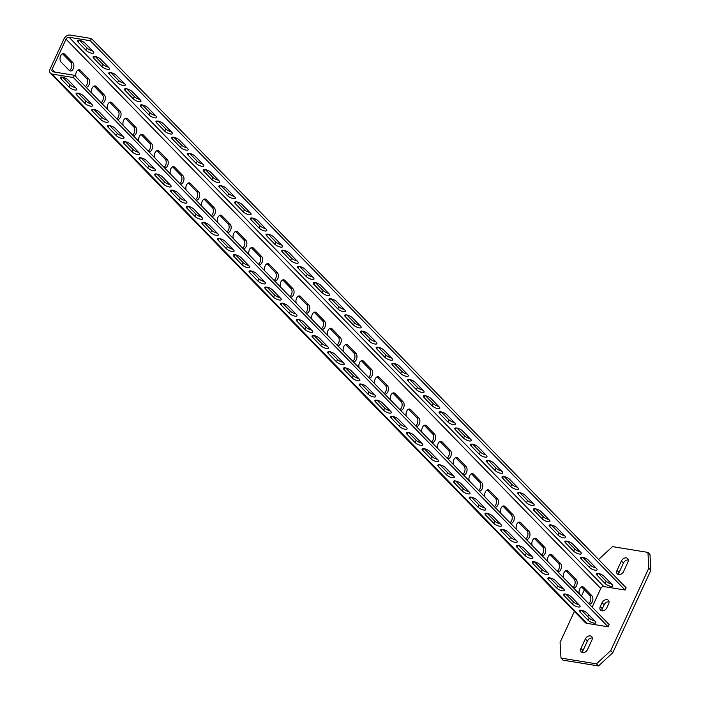 <?xml version="1.0" encoding="UTF-8"?>
<svg xmlns="http://www.w3.org/2000/svg" width="701" height="701" viewBox="0 0 701 701"><rect width="100%" height="100%" fill="white"/><g stroke="black" fill="none" stroke-linecap="round" stroke-linejoin="round"><path stroke-width="1.05" d="M574.391 611.412L560.09 642.353L560.993 658.073L563.043 660.167L598.488 665.95L612.779 652.71L650.887 570.228L649.985 554.509L647.943 552.406L612.49 546.631L598.593 559.503M592.301 637.98A4.224 3.041 -44.2 0 0 587.385 641.073L583.013 650.546A4.224 3.041 -44.2 0 0 582.627 652.605M618.676 574.601A4.224 3.041 135.8 0 1 619.053 572.533L623.434 563.061A4.224 3.041 135.8 0 1 628.35 559.968M609.038 601.756A4.224 3.041 -44.2 0 0 604.122 604.849L602.317 608.748A4.224 3.041 -44.2 0 0 601.94 610.816M594.947 566.925L594.641 567.565M584.38 589.786L581.453 596.122M650.887 570.228L648.846 568.125L647.943 552.406M612.779 652.71L610.729 650.616L648.846 568.125M598.488 665.95L596.446 663.847L610.729 650.616M560.993 658.073L596.446 663.847M580.963 648.443A4.224 3.041 -44.2 0 0 581.234 651.921A4.224 3.041 -44.2 0 0 587.552 649.52L591.924 640.039A4.224 3.041 -44.2 0 0 591.662 636.561A4.224 3.041 -44.2 0 0 585.344 638.97L580.963 648.443L583.013 650.546M621.384 560.958A4.224 3.041 135.8 0 1 627.702 558.557A4.224 3.041 135.8 0 1 627.973 562.036L623.592 571.508A4.224 3.041 135.8 0 1 617.274 573.917A4.224 3.041 135.8 0 1 617.011 570.43L621.384 560.958L623.434 563.061M600.275 606.654A4.224 3.041 -44.2 0 0 600.538 610.133A4.224 3.041 -44.2 0 0 606.856 607.723L608.661 603.824A4.224 3.041 -44.2 0 0 608.389 600.345A4.224 3.041 -44.2 0 0 602.08 602.755L600.275 606.654L602.317 608.748M50.437 73.219L585.186 622.506A5.196 3.742 -44.2 0 0 586.851 623.338L608.117 626.808L609.143 624.573L74.402 75.296L53.127 71.826A2.594 1.866 135.8 0 1 52.303 71.406A2.594 1.866 135.8 0 1 52.137 69.268L66.034 39.177A2.594 1.866 135.8 0 1 69.092 37.276L90.368 40.746L91.393 38.52L70.126 35.05A5.196 3.742 -44.2 0 0 64.01 38.844L50.113 68.935A5.196 3.742 -44.2 0 0 50.437 73.219A5.196 3.742 -44.2 0 0 52.102 74.052L73.368 77.522L74.402 75.296M587.771 616.626L588.665 614.698M592.161 607.127L600.783 588.463L66.034 39.177M91.393 38.52L626.142 587.797L625.108 590.032L603.841 586.562A2.594 1.866 -44.2 0 0 600.783 588.463M598.558 573.471L606.163 581.278A4.548 1.481 -155.2 0 0 611.64 584.073M582.829 557.321L590.435 565.129A4.548 1.481 -155.2 0 0 595.911 567.915M567.1 541.163L574.706 548.971A4.548 1.481 -155.2 0 0 580.183 551.766M551.372 525.005L558.977 532.813A4.548 1.481 -155.2 0 0 564.454 535.608M535.643 508.856L543.249 516.663A4.548 1.481 -155.2 0 0 548.734 519.45M519.923 492.698L527.52 500.505A4.548 1.481 -155.2 0 0 533.005 503.292M504.194 476.54L511.791 484.347A4.548 1.481 -155.2 0 0 517.277 487.142M488.466 460.382L496.063 468.189A4.548 1.481 -155.2 0 0 501.548 470.984M472.737 444.232L480.334 452.04A4.548 1.481 -155.2 0 0 485.819 454.826M457.008 428.074L464.605 435.882A4.548 1.481 -155.2 0 0 470.091 438.677M441.279 411.916L448.885 419.724A4.548 1.481 -155.2 0 0 454.362 422.519M425.551 395.767L433.157 403.574A4.548 1.481 -155.2 0 0 438.633 406.361M409.822 379.609L417.428 387.416A4.548 1.481 -155.2 0 0 422.905 390.212M394.093 363.451L401.699 371.258A4.548 1.481 -155.2 0 0 407.176 374.054M378.365 347.302L385.971 355.109A4.548 1.481 -155.2 0 0 391.456 357.896M362.645 331.144L370.242 338.951A4.548 1.481 -155.2 0 0 375.727 341.746M346.916 314.986L354.513 322.793A4.548 1.481 -155.2 0 0 359.999 325.588M331.187 298.836L338.785 306.644A4.548 1.481 -155.2 0 0 344.27 309.43M315.459 282.678L323.056 290.486A4.548 1.481 -155.2 0 0 328.541 293.272M299.73 266.52L307.327 274.328A4.548 1.481 -155.2 0 0 312.812 277.123M284.001 250.362L291.598 258.17A4.548 1.481 -155.2 0 0 297.084 260.965M268.273 234.213L275.879 242.02A4.548 1.481 -155.2 0 0 281.355 244.807M252.544 218.055L260.15 225.862A4.548 1.481 -155.2 0 0 265.626 228.657M236.815 201.897L244.421 209.704A4.548 1.481 -155.2 0 0 249.898 212.499M221.087 185.747L228.692 193.555A4.548 1.481 -155.2 0 0 234.178 196.341M205.367 169.589L212.964 177.397A4.548 1.481 -155.2 0 0 218.449 180.192M189.638 153.431L197.235 161.239A4.548 1.481 -155.2 0 0 202.72 164.034M173.909 137.282L181.506 145.089A4.548 1.481 -155.2 0 0 186.992 147.876M158.181 121.124L165.778 128.931A4.548 1.481 -155.2 0 0 171.263 131.727M142.452 104.966L150.049 112.773A4.548 1.481 -155.2 0 0 155.534 115.569M126.723 88.817L134.32 96.624A4.548 1.481 -155.2 0 0 139.806 99.411M110.995 72.659L118.6 80.466A4.548 1.481 -155.2 0 0 124.077 83.253M95.266 56.501L102.872 64.308A4.548 1.481 -155.2 0 0 108.348 67.103M79.537 40.343L87.143 48.15A4.548 1.481 -155.2 0 0 92.62 50.945M625.108 590.032L90.368 40.746M604.043 576.266A4.548 1.481 -155.2 0 0 599.653 573.768A4.548 1.481 -155.2 0 0 596.367 573.777A4.548 1.481 -155.2 0 0 596.954 575.109L605.129 583.512A4.548 1.481 -155.2 0 0 609.519 586.01A4.548 1.481 -155.2 0 0 612.797 585.992A4.548 1.481 -155.2 0 0 612.218 584.669L604.043 576.266M588.314 560.108A4.548 1.481 -155.2 0 0 583.924 557.61A4.548 1.481 -155.2 0 0 580.638 557.628A4.548 1.481 -155.2 0 0 581.225 558.951L589.401 567.354A4.548 1.481 -155.2 0 0 593.791 569.852A4.548 1.481 -155.2 0 0 597.077 569.843A4.548 1.481 -155.2 0 0 596.49 568.511L588.314 560.108M572.586 543.958A4.548 1.481 -155.2 0 0 568.196 541.452A4.548 1.481 -155.2 0 0 564.91 541.47A4.548 1.481 -155.2 0 0 565.497 542.802L573.672 551.196A4.548 1.481 -155.2 0 0 578.062 553.702A4.548 1.481 -155.2 0 0 581.348 553.685A4.548 1.481 -155.2 0 0 580.761 552.353L572.586 543.958M556.857 527.8A4.548 1.481 -155.2 0 0 552.467 525.294A4.548 1.481 -155.2 0 0 549.19 525.312A4.548 1.481 -155.2 0 0 549.768 526.644L557.943 535.047A4.548 1.481 -155.2 0 0 562.333 537.544A4.548 1.481 -155.2 0 0 565.619 537.527A4.548 1.481 -155.2 0 0 565.032 536.204L556.857 527.8M541.128 511.642A4.548 1.481 -155.2 0 0 536.747 509.145A4.548 1.481 -155.2 0 0 533.461 509.163A4.548 1.481 -155.2 0 0 534.039 510.486L542.215 518.889A4.548 1.481 -155.2 0 0 546.605 521.386A4.548 1.481 -155.2 0 0 549.891 521.369A4.548 1.481 -155.2 0 0 549.312 520.046L541.128 511.642M525.399 495.484A4.548 1.481 -155.2 0 0 521.018 492.987A4.548 1.481 -155.2 0 0 517.732 493.005A4.548 1.481 -155.2 0 0 518.311 494.336L526.486 502.731A4.548 1.481 -155.2 0 0 530.876 505.237A4.548 1.481 -155.2 0 0 534.162 505.219A4.548 1.481 -155.2 0 0 533.584 503.888L525.399 495.484M509.671 479.335A4.548 1.481 -155.2 0 0 505.29 476.829A4.548 1.481 -155.2 0 0 502.004 476.846A4.548 1.481 -155.2 0 0 502.582 478.178L510.766 486.582A4.548 1.481 -155.2 0 0 515.147 489.079A4.548 1.481 -155.2 0 0 518.433 489.061A4.548 1.481 -155.2 0 0 517.855 487.73L509.671 479.335M493.942 463.177A4.548 1.481 -155.2 0 0 489.561 460.68A4.548 1.481 -155.2 0 0 486.275 460.688A4.548 1.481 -155.2 0 0 486.853 462.02L495.037 470.424A4.548 1.481 -155.2 0 0 499.419 472.921A4.548 1.481 -155.2 0 0 502.705 472.903A4.548 1.481 -155.2 0 0 502.126 471.58L493.942 463.177M478.222 447.019A4.548 1.481 -155.2 0 0 473.832 444.522A4.548 1.481 -155.2 0 0 470.546 444.539A4.548 1.481 -155.2 0 0 471.125 445.862L479.309 454.266A4.548 1.481 -155.2 0 0 483.69 456.772A4.548 1.481 -155.2 0 0 486.976 456.754A4.548 1.481 -155.2 0 0 486.398 455.422L478.222 447.019M462.494 430.87A4.548 1.481 -155.2 0 0 458.103 428.364A4.548 1.481 -155.2 0 0 454.818 428.381A4.548 1.481 -155.2 0 0 455.405 429.713L463.58 438.107A4.548 1.481 -155.2 0 0 467.961 440.614A4.548 1.481 -155.2 0 0 471.247 440.596A4.548 1.481 -155.2 0 0 470.669 439.264L462.494 430.87M446.765 414.712A4.548 1.481 -155.2 0 0 442.375 412.214A4.548 1.481 -155.2 0 0 439.089 412.223A4.548 1.481 -155.2 0 0 439.676 413.555L447.851 421.958A4.548 1.481 -155.2 0 0 452.241 424.455A4.548 1.481 -155.2 0 0 455.519 424.438A4.548 1.481 -155.2 0 0 454.94 423.115L446.765 414.712M431.036 398.554A4.548 1.481 -155.2 0 0 426.646 396.056A4.548 1.481 -155.2 0 0 423.36 396.074A4.548 1.481 -155.2 0 0 423.947 397.397L432.123 405.8A4.548 1.481 -155.2 0 0 436.513 408.297A4.548 1.481 -155.2 0 0 439.799 408.289A4.548 1.481 -155.2 0 0 439.212 406.957L431.036 398.554M415.307 382.404A4.548 1.481 -155.2 0 0 410.917 379.898A4.548 1.481 -155.2 0 0 407.631 379.916A4.548 1.481 -155.2 0 0 408.219 381.248L416.394 389.642A4.548 1.481 -155.2 0 0 420.784 392.148A4.548 1.481 -155.2 0 0 424.07 392.131A4.548 1.481 -155.2 0 0 423.483 390.799L415.307 382.404M399.579 366.246A4.548 1.481 -155.2 0 0 395.189 363.749A4.548 1.481 -155.2 0 0 391.912 363.758A4.548 1.481 -155.2 0 0 392.49 365.09L400.665 373.493A4.548 1.481 -155.2 0 0 405.055 375.99A4.548 1.481 -155.2 0 0 408.341 375.973A4.548 1.481 -155.2 0 0 407.754 374.649L399.579 366.246M383.85 350.088A4.548 1.481 -155.2 0 0 379.469 347.591A4.548 1.481 -155.2 0 0 376.183 347.608A4.548 1.481 -155.2 0 0 376.761 348.932L384.937 357.335A4.548 1.481 -155.2 0 0 389.327 359.832A4.548 1.481 -155.2 0 0 392.613 359.823A4.548 1.481 -155.2 0 0 392.025 358.491L383.85 350.088M368.121 333.939A4.548 1.481 -155.2 0 0 363.74 331.433A4.548 1.481 -155.2 0 0 360.454 331.45A4.548 1.481 -155.2 0 0 361.033 332.782L369.208 341.177A4.548 1.481 -155.2 0 0 373.598 343.683A4.548 1.481 -155.2 0 0 376.884 343.665A4.548 1.481 -155.2 0 0 376.306 342.333L368.121 333.939M352.393 317.781A4.548 1.481 -155.2 0 0 348.011 315.275A4.548 1.481 -155.2 0 0 344.726 315.292A4.548 1.481 -155.2 0 0 345.304 316.624L353.488 325.027A4.548 1.481 -155.2 0 0 357.869 327.525A4.548 1.481 -155.2 0 0 361.155 327.507A4.548 1.481 -155.2 0 0 360.577 326.184L352.393 317.781M336.664 301.623A4.548 1.481 -155.2 0 0 332.283 299.125A4.548 1.481 -155.2 0 0 328.997 299.143A4.548 1.481 -155.2 0 0 329.575 300.466L337.759 308.869A4.548 1.481 -155.2 0 0 342.141 311.367A4.548 1.481 -155.2 0 0 345.427 311.349A4.548 1.481 -155.2 0 0 344.848 310.026L336.664 301.623M320.944 285.465A4.548 1.481 -155.2 0 0 316.554 282.967A4.548 1.481 -155.2 0 0 313.268 282.985A4.548 1.481 -155.2 0 0 313.846 284.308L322.031 292.711A4.548 1.481 -155.2 0 0 326.412 295.217A4.548 1.481 -155.2 0 0 329.698 295.2A4.548 1.481 -155.2 0 0 329.12 293.868L320.944 285.465M305.215 269.315A4.548 1.481 -155.2 0 0 300.825 266.809A4.548 1.481 -155.2 0 0 297.539 266.827A4.548 1.481 -155.2 0 0 298.118 268.159L306.302 276.562A4.548 1.481 -155.2 0 0 310.683 279.059A4.548 1.481 -155.2 0 0 313.969 279.042A4.548 1.481 -155.2 0 0 313.391 277.71L305.215 269.315M289.487 253.157A4.548 1.481 -155.2 0 0 285.097 250.66A4.548 1.481 -155.2 0 0 281.811 250.669A4.548 1.481 -155.2 0 0 282.398 252.001L290.573 260.404A4.548 1.481 -155.2 0 0 294.963 262.901A4.548 1.481 -155.2 0 0 298.24 262.884A4.548 1.481 -155.2 0 0 297.662 261.561L289.487 253.157M273.758 236.999A4.548 1.481 -155.2 0 0 269.368 234.502A4.548 1.481 -155.2 0 0 266.082 234.52A4.548 1.481 -155.2 0 0 266.669 235.843L274.845 244.246A4.548 1.481 -155.2 0 0 279.235 246.752A4.548 1.481 -155.2 0 0 282.521 246.734A4.548 1.481 -155.2 0 0 281.933 245.403L273.758 236.999M258.029 220.85A4.548 1.481 -155.2 0 0 253.639 218.344A4.548 1.481 -155.2 0 0 250.353 218.361A4.548 1.481 -155.2 0 0 250.94 219.693L259.116 228.088A4.548 1.481 -155.2 0 0 263.506 230.594A4.548 1.481 -155.2 0 0 266.792 230.576A4.548 1.481 -155.2 0 0 266.205 229.245L258.029 220.85M242.301 204.692A4.548 1.481 -155.2 0 0 237.911 202.195A4.548 1.481 -155.2 0 0 234.633 202.203A4.548 1.481 -155.2 0 0 235.212 203.535L243.387 211.939A4.548 1.481 -155.2 0 0 247.777 214.436A4.548 1.481 -155.2 0 0 251.063 214.418A4.548 1.481 -155.2 0 0 250.476 213.095L242.301 204.692M226.572 188.534A4.548 1.481 -155.2 0 0 222.191 186.037A4.548 1.481 -155.2 0 0 218.905 186.054A4.548 1.481 -155.2 0 0 219.483 187.377L227.659 195.781A4.548 1.481 -155.2 0 0 232.049 198.278A4.548 1.481 -155.2 0 0 235.334 198.269A4.548 1.481 -155.2 0 0 234.747 196.937L226.572 188.534M210.843 172.385A4.548 1.481 -155.2 0 0 206.462 169.879A4.548 1.481 -155.2 0 0 203.176 169.896A4.548 1.481 -155.2 0 0 203.754 171.228L211.93 179.622A4.548 1.481 -155.2 0 0 216.32 182.129A4.548 1.481 -155.2 0 0 219.606 182.111A4.548 1.481 -155.2 0 0 219.027 180.779L210.843 172.385M195.115 156.227A4.548 1.481 -155.2 0 0 190.733 153.729A4.548 1.481 -155.2 0 0 187.447 153.738A4.548 1.481 -155.2 0 0 188.026 155.07L196.21 163.473A4.548 1.481 -155.2 0 0 200.591 165.971A4.548 1.481 -155.2 0 0 203.877 165.953A4.548 1.481 -155.2 0 0 203.299 164.63L195.115 156.227M179.386 140.069A4.548 1.481 -155.2 0 0 175.005 137.571A4.548 1.481 -155.2 0 0 171.719 137.589A4.548 1.481 -155.2 0 0 172.297 138.912L180.481 147.315A4.548 1.481 -155.2 0 0 184.862 149.812A4.548 1.481 -155.2 0 0 188.148 149.804A4.548 1.481 -155.2 0 0 187.57 148.472L179.386 140.069M163.657 123.919A4.548 1.481 -155.2 0 0 159.276 121.413A4.548 1.481 -155.2 0 0 155.99 121.431A4.548 1.481 -155.2 0 0 156.568 122.763L164.753 131.157A4.548 1.481 -155.2 0 0 169.134 133.663A4.548 1.481 -155.2 0 0 172.42 133.646A4.548 1.481 -155.2 0 0 171.841 132.314L163.657 123.919M147.937 107.761A4.548 1.481 -155.2 0 0 143.547 105.255A4.548 1.481 -155.2 0 0 140.261 105.273A4.548 1.481 -155.2 0 0 140.84 106.605L149.024 115.008A4.548 1.481 -155.2 0 0 153.405 117.505A4.548 1.481 -155.2 0 0 156.691 117.488A4.548 1.481 -155.2 0 0 156.113 116.164L147.937 107.761M132.209 91.603A4.548 1.481 -155.2 0 0 127.819 89.106A4.548 1.481 -155.2 0 0 124.533 89.123A4.548 1.481 -155.2 0 0 125.12 90.447L133.295 98.85A4.548 1.481 -155.2 0 0 137.685 101.347A4.548 1.481 -155.2 0 0 140.962 101.33A4.548 1.481 -155.2 0 0 140.384 100.006L132.209 91.603M116.48 75.445A4.548 1.481 -155.2 0 0 112.09 72.948A4.548 1.481 -155.2 0 0 108.804 72.965A4.548 1.481 -155.2 0 0 109.391 74.288L117.566 82.692A4.548 1.481 -155.2 0 0 121.956 85.198A4.548 1.481 -155.2 0 0 125.234 85.18A4.548 1.481 -155.2 0 0 124.655 83.848L116.48 75.445M100.751 59.296A4.548 1.481 -155.2 0 0 96.361 56.79A4.548 1.481 -155.2 0 0 93.075 56.807A4.548 1.481 -155.2 0 0 93.662 58.139L101.838 66.542A4.548 1.481 -155.2 0 0 106.228 69.04A4.548 1.481 -155.2 0 0 109.514 69.022A4.548 1.481 -155.2 0 0 108.927 67.69L100.751 59.296M85.023 43.138A4.548 1.481 -155.2 0 0 80.633 40.64A4.548 1.481 -155.2 0 0 77.347 40.649A4.548 1.481 -155.2 0 0 77.934 41.981L86.109 50.384A4.548 1.481 -155.2 0 0 90.499 52.882A4.548 1.481 -155.2 0 0 93.785 52.864A4.548 1.481 -155.2 0 0 93.198 51.541L85.023 43.138M589.199 604.087A4.548 2.786 99.3 0 0 589.331 604.113A4.548 2.786 99.3 0 0 592.59 601.011A4.548 2.786 99.3 0 0 591.863 595.727L583.679 587.324A4.548 2.786 99.3 0 0 582.61 586.737A4.548 2.786 99.3 0 0 579.639 589.059A4.548 2.786 99.3 0 0 579.394 594.01M563.665 577.852A4.548 2.786 -80.7 0 1 563.911 572.901A4.548 2.786 -80.7 0 1 566.881 570.588A4.548 2.786 -80.7 0 1 567.95 571.166L576.134 579.569A4.548 2.786 -80.7 0 1 576.862 584.862A4.548 2.786 -80.7 0 1 573.602 587.955A4.548 2.786 -80.7 0 1 573.471 587.929M547.937 561.703A4.548 2.786 -80.7 0 1 548.182 556.743A4.548 2.786 -80.7 0 1 551.152 554.43A4.548 2.786 -80.7 0 1 552.23 555.017L560.406 563.42A4.548 2.786 -80.7 0 1 561.133 568.704A4.548 2.786 -80.7 0 1 557.873 571.806A4.548 2.786 -80.7 0 1 557.742 571.779M532.208 545.544A4.548 2.786 -80.7 0 1 532.453 540.585A4.548 2.786 -80.7 0 1 535.424 538.272A4.548 2.786 -80.7 0 1 536.502 538.859L544.677 547.262A4.548 2.786 -80.7 0 1 545.404 552.546A4.548 2.786 -80.7 0 1 542.145 555.648A4.548 2.786 -80.7 0 1 542.013 555.621M516.479 529.386A4.548 2.786 -80.7 0 1 516.725 524.436A4.548 2.786 -80.7 0 1 519.704 522.122A4.548 2.786 -80.7 0 1 520.773 522.701L528.948 531.104A4.548 2.786 -80.7 0 1 529.676 536.388A4.548 2.786 -80.7 0 1 526.416 539.49A4.548 2.786 -80.7 0 1 526.285 539.463M500.751 513.237A4.548 2.786 -80.7 0 1 500.996 508.278A4.548 2.786 -80.7 0 1 503.975 505.964A4.548 2.786 -80.7 0 1 505.044 506.551L513.22 514.946A4.548 2.786 -80.7 0 1 513.956 520.238A4.548 2.786 -80.7 0 1 510.687 523.34A4.548 2.786 -80.7 0 1 510.565 523.314M485.022 497.079A4.548 2.786 -80.7 0 1 485.267 492.12A4.548 2.786 -80.7 0 1 488.247 489.806A4.548 2.786 -80.7 0 1 489.316 490.393L497.491 498.797A4.548 2.786 -80.7 0 1 498.227 504.08A4.548 2.786 -80.7 0 1 494.959 507.182A4.548 2.786 -80.7 0 1 494.836 507.156M469.293 480.921A4.548 2.786 -80.7 0 1 469.539 475.97A4.548 2.786 -80.7 0 1 472.518 473.648A4.548 2.786 -80.7 0 1 473.587 474.235L481.762 482.638A4.548 2.786 -80.7 0 1 482.498 487.922A4.548 2.786 -80.7 0 1 479.23 491.024A4.548 2.786 -80.7 0 1 479.107 490.998M453.565 464.772A4.548 2.786 -80.7 0 1 453.81 459.812A4.548 2.786 -80.7 0 1 456.789 457.499A4.548 2.786 -80.7 0 1 457.858 458.086L466.034 466.48A4.548 2.786 -80.7 0 1 466.77 471.773A4.548 2.786 -80.7 0 1 463.501 474.866A4.548 2.786 -80.7 0 1 463.379 474.849M437.836 448.614A4.548 2.786 -80.7 0 1 438.09 443.654A4.548 2.786 -80.7 0 1 441.06 441.341A4.548 2.786 -80.7 0 1 442.129 441.928L450.314 450.331A4.548 2.786 -80.7 0 1 451.041 455.615A4.548 2.786 -80.7 0 1 447.773 458.717A4.548 2.786 -80.7 0 1 447.65 458.691M422.107 432.456A4.548 2.786 -80.7 0 1 422.361 427.505A4.548 2.786 -80.7 0 1 425.332 425.183A4.548 2.786 -80.7 0 1 426.401 425.77L434.585 434.173A4.548 2.786 -80.7 0 1 435.312 439.457A4.548 2.786 -80.7 0 1 432.044 442.559A4.548 2.786 -80.7 0 1 431.921 442.533M406.387 416.298A4.548 2.786 -80.7 0 1 406.633 411.347A4.548 2.786 -80.7 0 1 409.603 409.034A4.548 2.786 -80.7 0 1 410.672 409.621L418.856 418.015A4.548 2.786 -80.7 0 1 419.584 423.308A4.548 2.786 -80.7 0 1 416.324 426.401A4.548 2.786 -80.7 0 1 416.192 426.374M390.659 400.148A4.548 2.786 -80.7 0 1 390.904 395.189A4.548 2.786 -80.7 0 1 393.874 392.875A4.548 2.786 -80.7 0 1 394.952 393.463L403.128 401.866A4.548 2.786 -80.7 0 1 403.855 407.15A4.548 2.786 -80.7 0 1 400.595 410.251A4.548 2.786 -80.7 0 1 400.464 410.225M374.93 383.99A4.548 2.786 -80.7 0 1 375.175 379.039A4.548 2.786 -80.7 0 1 378.146 376.717A4.548 2.786 -80.7 0 1 379.223 377.304L387.399 385.708A4.548 2.786 -80.7 0 1 388.126 390.992A4.548 2.786 -80.7 0 1 384.867 394.093A4.548 2.786 -80.7 0 1 384.735 394.067M359.201 367.832A4.548 2.786 -80.7 0 1 359.447 362.881A4.548 2.786 -80.7 0 1 362.426 360.568A4.548 2.786 -80.7 0 1 363.495 361.146L371.67 369.55A4.548 2.786 -80.7 0 1 372.397 374.842A4.548 2.786 -80.7 0 1 369.138 377.935A4.548 2.786 -80.7 0 1 369.006 377.909M343.472 351.683A4.548 2.786 -80.7 0 1 343.718 346.723A4.548 2.786 -80.7 0 1 346.697 344.41A4.548 2.786 -80.7 0 1 347.766 344.997L355.942 353.392A4.548 2.786 -80.7 0 1 356.678 358.684A4.548 2.786 -80.7 0 1 353.409 361.786A4.548 2.786 -80.7 0 1 353.286 361.76M327.744 335.525A4.548 2.786 -80.7 0 1 327.989 330.565A4.548 2.786 -80.7 0 1 330.968 328.252A4.548 2.786 -80.7 0 1 332.037 328.839L340.213 337.242A4.548 2.786 -80.7 0 1 340.949 342.526A4.548 2.786 -80.7 0 1 337.68 345.628A4.548 2.786 -80.7 0 1 337.558 345.602M312.015 319.367A4.548 2.786 -80.7 0 1 312.26 314.416A4.548 2.786 -80.7 0 1 315.24 312.103A4.548 2.786 -80.7 0 1 316.309 312.681L324.484 321.084A4.548 2.786 -80.7 0 1 325.22 326.368A4.548 2.786 -80.7 0 1 321.952 329.47A4.548 2.786 -80.7 0 1 321.829 329.444M296.286 303.218A4.548 2.786 -80.7 0 1 296.532 298.258A4.548 2.786 -80.7 0 1 299.511 295.945A4.548 2.786 -80.7 0 1 300.58 296.532L308.755 304.926A4.548 2.786 -80.7 0 1 309.491 310.219A4.548 2.786 -80.7 0 1 306.223 313.321A4.548 2.786 -80.7 0 1 306.1 313.294M280.558 287.06A4.548 2.786 -80.7 0 1 280.812 282.1A4.548 2.786 -80.7 0 1 283.782 279.787A4.548 2.786 -80.7 0 1 284.851 280.374L293.036 288.777A4.548 2.786 -80.7 0 1 293.763 294.061A4.548 2.786 -80.7 0 1 290.494 297.163A4.548 2.786 -80.7 0 1 290.372 297.136M264.829 270.901A4.548 2.786 -80.7 0 1 265.083 265.951A4.548 2.786 -80.7 0 1 268.054 263.629A4.548 2.786 -80.7 0 1 269.123 264.216L277.307 272.619A4.548 2.786 -80.7 0 1 278.034 277.903A4.548 2.786 -80.7 0 1 274.766 281.005A4.548 2.786 -80.7 0 1 274.643 280.978M249.109 254.752A4.548 2.786 -80.7 0 1 249.354 249.793A4.548 2.786 -80.7 0 1 252.325 247.479A4.548 2.786 -80.7 0 1 253.394 248.066L261.578 256.461A4.548 2.786 -80.7 0 1 262.305 261.753A4.548 2.786 -80.7 0 1 259.046 264.847A4.548 2.786 -80.7 0 1 258.914 264.829M233.38 238.594A4.548 2.786 -80.7 0 1 233.626 233.635A4.548 2.786 -80.7 0 1 236.596 231.321A4.548 2.786 -80.7 0 1 237.665 231.908L245.849 240.312A4.548 2.786 -80.7 0 1 246.577 245.595A4.548 2.786 -80.7 0 1 243.317 248.697A4.548 2.786 -80.7 0 1 243.186 248.671M217.652 222.436A4.548 2.786 -80.7 0 1 217.897 217.485A4.548 2.786 -80.7 0 1 220.868 215.163A4.548 2.786 -80.7 0 1 221.945 215.75L230.121 224.154A4.548 2.786 -80.7 0 1 230.848 229.437A4.548 2.786 -80.7 0 1 227.588 232.539A4.548 2.786 -80.7 0 1 227.457 232.513M201.923 206.278A4.548 2.786 -80.7 0 1 202.168 201.327A4.548 2.786 -80.7 0 1 205.148 199.014A4.548 2.786 -80.7 0 1 206.217 199.601L214.392 207.995A4.548 2.786 -80.7 0 1 215.119 213.288A4.548 2.786 -80.7 0 1 211.86 216.381A4.548 2.786 -80.7 0 1 211.728 216.355M186.194 190.129A4.548 2.786 -80.7 0 1 186.44 185.169A4.548 2.786 -80.7 0 1 189.419 182.856A4.548 2.786 -80.7 0 1 190.488 183.443L198.663 191.846A4.548 2.786 -80.7 0 1 199.399 197.13A4.548 2.786 -80.7 0 1 196.131 200.232A4.548 2.786 -80.7 0 1 196.008 200.206M170.466 173.971A4.548 2.786 -80.7 0 1 170.711 169.02A4.548 2.786 -80.7 0 1 173.69 166.698A4.548 2.786 -80.7 0 1 174.759 167.285L182.935 175.688A4.548 2.786 -80.7 0 1 183.671 180.972A4.548 2.786 -80.7 0 1 180.402 184.074A4.548 2.786 -80.7 0 1 180.28 184.048M154.737 157.813A4.548 2.786 -80.7 0 1 154.982 152.862A4.548 2.786 -80.7 0 1 157.962 150.549A4.548 2.786 -80.7 0 1 159.031 151.127L167.206 159.53A4.548 2.786 -80.7 0 1 167.942 164.823A4.548 2.786 -80.7 0 1 164.674 167.916A4.548 2.786 -80.7 0 1 164.551 167.889M139.008 141.663A4.548 2.786 -80.7 0 1 139.254 136.704A4.548 2.786 -80.7 0 1 142.233 134.39A4.548 2.786 -80.7 0 1 143.302 134.978L151.477 143.372A4.548 2.786 -80.7 0 1 152.213 148.665A4.548 2.786 -80.7 0 1 148.945 151.766A4.548 2.786 -80.7 0 1 148.822 151.74M123.28 125.505A4.548 2.786 -80.7 0 1 123.534 120.546A4.548 2.786 -80.7 0 1 126.504 118.232A4.548 2.786 -80.7 0 1 127.573 118.819L135.757 127.223A4.548 2.786 -80.7 0 1 136.485 132.507A4.548 2.786 -80.7 0 1 133.216 135.608A4.548 2.786 -80.7 0 1 133.094 135.582M107.551 109.347A4.548 2.786 -80.7 0 1 107.805 104.396A4.548 2.786 -80.7 0 1 110.776 102.083A4.548 2.786 -80.7 0 1 111.845 102.661L120.029 111.065A4.548 2.786 -80.7 0 1 120.756 116.348A4.548 2.786 -80.7 0 1 117.488 119.45A4.548 2.786 -80.7 0 1 117.365 119.424M91.831 93.198A4.548 2.786 -80.7 0 1 92.076 88.238A4.548 2.786 -80.7 0 1 95.047 85.925A4.548 2.786 -80.7 0 1 96.116 86.512L104.3 94.907A4.548 2.786 -80.7 0 1 105.027 100.199A4.548 2.786 -80.7 0 1 101.768 103.301A4.548 2.786 -80.7 0 1 101.636 103.275M76.102 77.04A4.548 2.786 -80.7 0 1 76.348 72.08A4.548 2.786 -80.7 0 1 79.318 69.767A4.548 2.786 -80.7 0 1 80.387 70.354L88.571 78.757A4.548 2.786 -80.7 0 1 89.299 84.041A4.548 2.786 -80.7 0 1 86.039 87.143A4.548 2.786 -80.7 0 1 85.908 87.117M61.057 62.003A4.548 2.786 -80.7 0 1 60.33 56.711A4.548 2.786 -80.7 0 1 63.589 53.609A4.548 2.786 -80.7 0 1 64.667 54.196L72.843 62.599A4.548 2.786 -80.7 0 1 73.57 67.883A4.548 2.786 -80.7 0 1 70.31 70.985A4.548 2.786 -80.7 0 1 69.241 70.398L61.057 62.003M581.567 610.247L589.164 618.054A4.548 1.481 -155.2 0 0 594.65 620.849M565.838 594.097L573.436 601.905A4.548 1.481 -155.2 0 0 578.921 604.691M550.11 577.939L557.707 585.747A4.548 1.481 -155.2 0 0 563.192 588.533M534.381 561.781L541.987 569.589A4.548 1.481 -155.2 0 0 547.463 572.384M518.652 545.623L526.258 553.431A4.548 1.481 -155.2 0 0 531.735 556.226M502.924 529.474L510.53 537.281A4.548 1.481 -155.2 0 0 516.006 540.068M487.195 513.316L494.801 521.123A4.548 1.481 -155.2 0 0 500.286 523.919M471.475 497.158L479.072 504.965A4.548 1.481 -155.2 0 0 484.557 507.761M455.746 481.009L463.343 488.816A4.548 1.481 -155.2 0 0 468.829 491.603M440.018 464.851L447.615 472.658A4.548 1.481 -155.2 0 0 453.1 475.453M424.289 448.693L431.886 456.5A4.548 1.481 -155.2 0 0 437.371 459.295M408.56 432.543L416.157 440.351A4.548 1.481 -155.2 0 0 421.643 443.137M392.832 416.385L400.429 424.193A4.548 1.481 -155.2 0 0 405.914 426.988M377.103 400.227L384.709 408.035A4.548 1.481 -155.2 0 0 390.185 410.83M361.374 384.078L368.98 391.885A4.548 1.481 -155.2 0 0 374.457 394.672M345.646 367.92L353.251 375.727A4.548 1.481 -155.2 0 0 358.728 378.514M329.917 351.762L337.523 359.569A4.548 1.481 -155.2 0 0 342.999 362.364M314.197 335.604L321.794 343.411A4.548 1.481 -155.2 0 0 327.279 346.206M298.468 319.454L306.065 327.262A4.548 1.481 -155.2 0 0 311.551 330.048M282.74 303.296L290.337 311.104A4.548 1.481 -155.2 0 0 295.822 313.899M267.011 287.138L274.608 294.946A4.548 1.481 -155.2 0 0 280.093 297.741M251.282 270.989L258.879 278.796A4.548 1.481 -155.2 0 0 264.365 281.583M235.554 254.831L243.151 262.638A4.548 1.481 -155.2 0 0 248.636 265.434M219.825 238.673L227.431 246.48A4.548 1.481 -155.2 0 0 232.907 249.276M204.096 222.524L211.702 230.331A4.548 1.481 -155.2 0 0 217.179 233.118M188.367 206.366L195.973 214.173A4.548 1.481 -155.2 0 0 201.45 216.968M172.639 190.208L180.245 198.015A4.548 1.481 -155.2 0 0 185.721 200.81M156.91 174.058L164.516 181.866A4.548 1.481 -155.2 0 0 170.001 184.652M141.19 157.9L148.787 165.708A4.548 1.481 -155.2 0 0 154.273 168.494M125.461 141.742L133.059 149.55A4.548 1.481 -155.2 0 0 138.544 152.345M109.733 125.584L117.33 133.392A4.548 1.481 -155.2 0 0 122.815 136.187M94.004 109.435L101.601 117.242A4.548 1.481 -155.2 0 0 107.087 120.029M78.275 93.277L85.873 101.084A4.548 1.481 -155.2 0 0 91.358 103.879M62.547 77.119L70.144 84.926A4.548 1.481 -155.2 0 0 75.629 87.721M608.117 626.808L73.368 77.522M587.052 613.042A4.548 1.481 -155.2 0 0 582.662 610.536A4.548 1.481 -155.2 0 0 579.377 610.553A4.548 1.481 -155.2 0 0 579.955 611.885L588.139 620.289A4.548 1.481 -155.2 0 0 592.52 622.786A4.548 1.481 -155.2 0 0 595.806 622.768A4.548 1.481 -155.2 0 0 595.228 621.445L587.052 613.042M571.324 596.884A4.548 1.481 -155.2 0 0 566.934 594.387A4.548 1.481 -155.2 0 0 563.648 594.404A4.548 1.481 -155.2 0 0 564.226 595.727L572.41 604.131A4.548 1.481 -155.2 0 0 576.792 606.628A4.548 1.481 -155.2 0 0 580.077 606.619A4.548 1.481 -155.2 0 0 579.499 605.287L571.324 596.884M555.595 580.726A4.548 1.481 -155.2 0 0 551.205 578.229A4.548 1.481 -155.2 0 0 547.919 578.246A4.548 1.481 -155.2 0 0 548.506 579.578L556.682 587.973A4.548 1.481 -155.2 0 0 561.072 590.479A4.548 1.481 -155.2 0 0 564.349 590.461A4.548 1.481 -155.2 0 0 563.77 589.129L555.595 580.726M539.866 564.577A4.548 1.481 -155.2 0 0 535.476 562.071A4.548 1.481 -155.2 0 0 532.19 562.088A4.548 1.481 -155.2 0 0 532.778 563.42L540.953 571.823A4.548 1.481 -155.2 0 0 545.343 574.321A4.548 1.481 -155.2 0 0 548.629 574.303A4.548 1.481 -155.2 0 0 548.042 572.971L539.866 564.577M524.138 548.419A4.548 1.481 -155.2 0 0 519.748 545.921A4.548 1.481 -155.2 0 0 516.462 545.939A4.548 1.481 -155.2 0 0 517.049 547.262L525.224 555.665A4.548 1.481 -155.2 0 0 529.614 558.162A4.548 1.481 -155.2 0 0 532.9 558.145A4.548 1.481 -155.2 0 0 532.313 556.822L524.138 548.419M508.409 532.261A4.548 1.481 -155.2 0 0 504.019 529.763A4.548 1.481 -155.2 0 0 500.742 529.781A4.548 1.481 -155.2 0 0 501.32 531.104L509.496 539.507A4.548 1.481 -155.2 0 0 513.886 542.013A4.548 1.481 -155.2 0 0 517.172 541.996A4.548 1.481 -155.2 0 0 516.584 540.664L508.409 532.261M492.68 516.111A4.548 1.481 -155.2 0 0 488.29 513.605A4.548 1.481 -155.2 0 0 485.013 513.623A4.548 1.481 -155.2 0 0 485.591 514.955L493.767 523.349A4.548 1.481 -155.2 0 0 498.157 525.855A4.548 1.481 -155.2 0 0 501.443 525.838A4.548 1.481 -155.2 0 0 500.856 524.506L492.68 516.111M476.952 499.953A4.548 1.481 -155.2 0 0 472.57 497.456A4.548 1.481 -155.2 0 0 469.284 497.465A4.548 1.481 -155.2 0 0 469.863 498.797L478.038 507.2A4.548 1.481 -155.2 0 0 482.428 509.697A4.548 1.481 -155.2 0 0 485.714 509.68A4.548 1.481 -155.2 0 0 485.136 508.356L476.952 499.953M461.223 483.795A4.548 1.481 -155.2 0 0 456.842 481.298A4.548 1.481 -155.2 0 0 453.556 481.315A4.548 1.481 -155.2 0 0 454.134 482.638L462.318 491.042A4.548 1.481 -155.2 0 0 466.7 493.539A4.548 1.481 -155.2 0 0 469.985 493.53A4.548 1.481 -155.2 0 0 469.407 492.198L461.223 483.795M445.494 467.646A4.548 1.481 -155.2 0 0 441.113 465.14A4.548 1.481 -155.2 0 0 437.827 465.157A4.548 1.481 -155.2 0 0 438.405 466.489L446.59 474.884A4.548 1.481 -155.2 0 0 450.971 477.39A4.548 1.481 -155.2 0 0 454.257 477.372A4.548 1.481 -155.2 0 0 453.678 476.04L445.494 467.646M429.766 451.488A4.548 1.481 -155.2 0 0 425.384 448.99A4.548 1.481 -155.2 0 0 422.098 448.999A4.548 1.481 -155.2 0 0 422.677 450.331L430.861 458.734A4.548 1.481 -155.2 0 0 435.242 461.232A4.548 1.481 -155.2 0 0 438.528 461.214A4.548 1.481 -155.2 0 0 437.95 459.891L429.766 451.488M414.046 435.33A4.548 1.481 -155.2 0 0 409.656 432.832A4.548 1.481 -155.2 0 0 406.37 432.85A4.548 1.481 -155.2 0 0 406.948 434.173L415.132 442.576A4.548 1.481 -155.2 0 0 419.513 445.074A4.548 1.481 -155.2 0 0 422.799 445.065A4.548 1.481 -155.2 0 0 422.221 443.733L414.046 435.33M398.317 419.18A4.548 1.481 -155.2 0 0 393.927 416.674A4.548 1.481 -155.2 0 0 390.641 416.692A4.548 1.481 -155.2 0 0 391.228 418.024L399.404 426.418A4.548 1.481 -155.2 0 0 403.794 428.924A4.548 1.481 -155.2 0 0 407.071 428.907A4.548 1.481 -155.2 0 0 406.492 427.575L398.317 419.18M382.588 403.022A4.548 1.481 -155.2 0 0 378.198 400.516A4.548 1.481 -155.2 0 0 374.912 400.534A4.548 1.481 -155.2 0 0 375.499 401.866L383.675 410.269A4.548 1.481 -155.2 0 0 388.065 412.766A4.548 1.481 -155.2 0 0 391.342 412.749A4.548 1.481 -155.2 0 0 390.764 411.426L382.588 403.022M366.86 386.864A4.548 1.481 -155.2 0 0 362.47 384.367A4.548 1.481 -155.2 0 0 359.184 384.385A4.548 1.481 -155.2 0 0 359.771 385.708L367.946 394.111A4.548 1.481 -155.2 0 0 372.336 396.608A4.548 1.481 -155.2 0 0 375.622 396.591A4.548 1.481 -155.2 0 0 375.035 395.268L366.86 386.864M351.131 370.706A4.548 1.481 -155.2 0 0 346.741 368.209A4.548 1.481 -155.2 0 0 343.455 368.227A4.548 1.481 -155.2 0 0 344.042 369.558L352.217 377.953A4.548 1.481 -155.2 0 0 356.607 380.459A4.548 1.481 -155.2 0 0 359.893 380.441A4.548 1.481 -155.2 0 0 359.306 379.11L351.131 370.706M335.402 354.557A4.548 1.481 -155.2 0 0 331.012 352.051A4.548 1.481 -155.2 0 0 327.735 352.068A4.548 1.481 -155.2 0 0 328.313 353.4L336.489 361.804A4.548 1.481 -155.2 0 0 340.879 364.301A4.548 1.481 -155.2 0 0 344.165 364.283A4.548 1.481 -155.2 0 0 343.578 362.952L335.402 354.557M319.674 338.399A4.548 1.481 -155.2 0 0 315.292 335.902A4.548 1.481 -155.2 0 0 312.006 335.919A4.548 1.481 -155.2 0 0 312.585 337.242L320.76 345.646A4.548 1.481 -155.2 0 0 325.15 348.143A4.548 1.481 -155.2 0 0 328.436 348.125A4.548 1.481 -155.2 0 0 327.858 346.802L319.674 338.399M303.945 322.241A4.548 1.481 -155.2 0 0 299.564 319.744A4.548 1.481 -155.2 0 0 296.278 319.761A4.548 1.481 -155.2 0 0 296.856 321.084L305.031 329.488A4.548 1.481 -155.2 0 0 309.421 331.994A4.548 1.481 -155.2 0 0 312.707 331.976A4.548 1.481 -155.2 0 0 312.129 330.644L303.945 322.241M288.216 306.092A4.548 1.481 -155.2 0 0 283.835 303.586A4.548 1.481 -155.2 0 0 280.549 303.603A4.548 1.481 -155.2 0 0 281.127 304.935L289.311 313.329A4.548 1.481 -155.2 0 0 293.693 315.836A4.548 1.481 -155.2 0 0 296.979 315.818A4.548 1.481 -155.2 0 0 296.4 314.486L288.216 306.092M272.487 289.934A4.548 1.481 -155.2 0 0 268.106 287.436A4.548 1.481 -155.2 0 0 264.82 287.445A4.548 1.481 -155.2 0 0 265.399 288.777L273.583 297.18A4.548 1.481 -155.2 0 0 277.964 299.678A4.548 1.481 -155.2 0 0 281.25 299.66A4.548 1.481 -155.2 0 0 280.672 298.337L272.487 289.934M256.768 273.776A4.548 1.481 -155.2 0 0 252.378 271.278A4.548 1.481 -155.2 0 0 249.092 271.296A4.548 1.481 -155.2 0 0 249.67 272.619L257.854 281.022A4.548 1.481 -155.2 0 0 262.235 283.519A4.548 1.481 -155.2 0 0 265.521 283.511A4.548 1.481 -155.2 0 0 264.943 282.179L256.768 273.776M241.039 257.626A4.548 1.481 -155.2 0 0 236.649 255.12A4.548 1.481 -155.2 0 0 233.363 255.138A4.548 1.481 -155.2 0 0 233.95 256.47L242.125 264.864A4.548 1.481 -155.2 0 0 246.507 267.37A4.548 1.481 -155.2 0 0 249.793 267.353A4.548 1.481 -155.2 0 0 249.214 266.021L241.039 257.626M225.31 241.468A4.548 1.481 -155.2 0 0 220.92 238.971A4.548 1.481 -155.2 0 0 217.634 238.98A4.548 1.481 -155.2 0 0 218.221 240.312L226.397 248.715A4.548 1.481 -155.2 0 0 230.787 251.212A4.548 1.481 -155.2 0 0 234.064 251.195A4.548 1.481 -155.2 0 0 233.486 249.871L225.31 241.468M209.581 225.31A4.548 1.481 -155.2 0 0 205.191 222.813A4.548 1.481 -155.2 0 0 201.906 222.83A4.548 1.481 -155.2 0 0 202.493 224.154L210.668 232.557A4.548 1.481 -155.2 0 0 215.058 235.054A4.548 1.481 -155.2 0 0 218.344 235.045A4.548 1.481 -155.2 0 0 217.757 233.713L209.581 225.31M193.853 209.161A4.548 1.481 -155.2 0 0 189.463 206.655A4.548 1.481 -155.2 0 0 186.177 206.672A4.548 1.481 -155.2 0 0 186.764 208.004L194.939 216.399A4.548 1.481 -155.2 0 0 199.329 218.905A4.548 1.481 -155.2 0 0 202.615 218.887A4.548 1.481 -155.2 0 0 202.028 217.555L193.853 209.161M178.124 193.003A4.548 1.481 -155.2 0 0 173.734 190.497A4.548 1.481 -155.2 0 0 170.457 190.514A4.548 1.481 -155.2 0 0 171.035 191.846L179.211 200.249A4.548 1.481 -155.2 0 0 183.601 202.747A4.548 1.481 -155.2 0 0 186.887 202.729A4.548 1.481 -155.2 0 0 186.3 201.406L178.124 193.003M162.395 176.845A4.548 1.481 -155.2 0 0 158.014 174.347A4.548 1.481 -155.2 0 0 154.728 174.365A4.548 1.481 -155.2 0 0 155.307 175.688L163.482 184.091A4.548 1.481 -155.2 0 0 167.872 186.589A4.548 1.481 -155.2 0 0 171.158 186.571A4.548 1.481 -155.2 0 0 170.571 185.248L162.395 176.845M146.667 160.687A4.548 1.481 -155.2 0 0 142.285 158.189A4.548 1.481 -155.2 0 0 139 158.207A4.548 1.481 -155.2 0 0 139.578 159.53L147.753 167.933A4.548 1.481 -155.2 0 0 152.143 170.439A4.548 1.481 -155.2 0 0 155.429 170.422A4.548 1.481 -155.2 0 0 154.851 169.09L146.667 160.687M130.938 144.537A4.548 1.481 -155.2 0 0 126.557 142.031A4.548 1.481 -155.2 0 0 123.271 142.049A4.548 1.481 -155.2 0 0 123.849 143.381L132.033 151.784A4.548 1.481 -155.2 0 0 136.415 154.281A4.548 1.481 -155.2 0 0 139.701 154.264A4.548 1.481 -155.2 0 0 139.122 152.932L130.938 144.537M115.209 128.379A4.548 1.481 -155.2 0 0 110.828 125.882A4.548 1.481 -155.2 0 0 107.542 125.891A4.548 1.481 -155.2 0 0 108.12 127.223L116.305 135.626A4.548 1.481 -155.2 0 0 120.686 138.123A4.548 1.481 -155.2 0 0 123.972 138.106A4.548 1.481 -155.2 0 0 123.394 136.783L115.209 128.379M99.489 112.221A4.548 1.481 -155.2 0 0 95.099 109.724A4.548 1.481 -155.2 0 0 91.813 109.742A4.548 1.481 -155.2 0 0 92.392 111.065L100.576 119.468A4.548 1.481 -155.2 0 0 104.957 121.974A4.548 1.481 -155.2 0 0 108.243 121.956A4.548 1.481 -155.2 0 0 107.665 120.625L99.489 112.221M83.761 96.072A4.548 1.481 -155.2 0 0 79.371 93.566A4.548 1.481 -155.2 0 0 76.085 93.584A4.548 1.481 -155.2 0 0 76.672 94.915L84.847 103.31A4.548 1.481 -155.2 0 0 89.229 105.816A4.548 1.481 -155.2 0 0 92.514 105.798A4.548 1.481 -155.2 0 0 91.936 104.467L83.761 96.072M68.032 79.914A4.548 1.481 -155.2 0 0 63.642 77.417A4.548 1.481 -155.2 0 0 60.356 77.425A4.548 1.481 -155.2 0 0 60.943 78.757L69.119 87.161A4.548 1.481 -155.2 0 0 73.509 89.658A4.548 1.481 -155.2 0 0 76.786 89.64A4.548 1.481 -155.2 0 0 76.207 88.317L68.032 79.914M588.63 603.5A4.548 2.786 99.3 0 0 590.794 599.644A4.548 2.786 99.3 0 0 589.839 595.394L581.655 586.991A4.548 2.786 99.3 0 0 581.55 586.886M565.821 570.737A4.548 2.786 -80.7 0 1 565.926 570.842L574.11 579.236A4.548 2.786 -80.7 0 1 575.074 583.486A4.548 2.786 -80.7 0 1 572.901 587.342M550.092 554.579A4.548 2.786 -80.7 0 1 550.197 554.684L558.382 563.087A4.548 2.786 -80.7 0 1 559.345 567.337A4.548 2.786 -80.7 0 1 557.172 571.192M534.364 538.421A4.548 2.786 -80.7 0 1 534.469 538.526L542.653 546.929A4.548 2.786 -80.7 0 1 543.617 551.179A4.548 2.786 -80.7 0 1 541.444 555.034M518.635 522.271A4.548 2.786 -80.7 0 1 518.749 522.376L526.924 530.771A4.548 2.786 -80.7 0 1 527.888 535.021A4.548 2.786 -80.7 0 1 525.715 538.876M502.906 506.113A4.548 2.786 -80.7 0 1 503.02 506.218L511.195 514.622A4.548 2.786 -80.7 0 1 512.159 518.871A4.548 2.786 -80.7 0 1 509.986 522.718M487.177 489.955A4.548 2.786 -80.7 0 1 487.291 490.06L495.467 498.464A4.548 2.786 -80.7 0 1 496.431 502.713A4.548 2.786 -80.7 0 1 494.258 506.569M471.449 473.806A4.548 2.786 -80.7 0 1 471.563 473.911L479.738 482.306A4.548 2.786 -80.7 0 1 480.702 486.555A4.548 2.786 -80.7 0 1 478.529 490.411M455.72 457.648A4.548 2.786 -80.7 0 1 455.834 457.753L464.009 466.156A4.548 2.786 -80.7 0 1 464.973 470.406A4.548 2.786 -80.7 0 1 462.8 474.253M440 441.49A4.548 2.786 -80.7 0 1 440.105 441.595L448.281 449.998A4.548 2.786 -80.7 0 1 449.245 454.248A4.548 2.786 -80.7 0 1 447.08 458.103M424.271 425.341A4.548 2.786 -80.7 0 1 424.377 425.446L432.552 433.84A4.548 2.786 -80.7 0 1 433.516 438.09A4.548 2.786 -80.7 0 1 431.352 441.945M408.543 409.182A4.548 2.786 -80.7 0 1 408.648 409.288L416.832 417.691A4.548 2.786 -80.7 0 1 417.796 421.932A4.548 2.786 -80.7 0 1 415.623 425.787M392.814 393.024A4.548 2.786 -80.7 0 1 392.919 393.13L401.103 401.533A4.548 2.786 -80.7 0 1 402.067 405.783A4.548 2.786 -80.7 0 1 399.894 409.638M377.085 376.866A4.548 2.786 -80.7 0 1 377.191 376.972L385.375 385.375A4.548 2.786 -80.7 0 1 386.339 389.625A4.548 2.786 -80.7 0 1 384.166 393.48M361.357 360.717A4.548 2.786 -80.7 0 1 361.471 360.822L369.646 369.217A4.548 2.786 -80.7 0 1 370.61 373.467A4.548 2.786 -80.7 0 1 368.437 377.322M345.628 344.559A4.548 2.786 -80.7 0 1 345.742 344.664L353.917 353.067A4.548 2.786 -80.7 0 1 354.881 357.317A4.548 2.786 -80.7 0 1 352.708 361.164M329.899 328.401A4.548 2.786 -80.7 0 1 330.013 328.506L338.189 336.909A4.548 2.786 -80.7 0 1 339.153 341.159A4.548 2.786 -80.7 0 1 336.979 345.015M314.171 312.252A4.548 2.786 -80.7 0 1 314.285 312.357L322.46 320.751A4.548 2.786 -80.7 0 1 323.424 325.001A4.548 2.786 -80.7 0 1 321.251 328.857M298.442 296.094A4.548 2.786 -80.7 0 1 298.556 296.199L306.731 304.602A4.548 2.786 -80.7 0 1 307.695 308.852A4.548 2.786 -80.7 0 1 305.522 312.699M282.722 279.936A4.548 2.786 -80.7 0 1 282.827 280.041L291.003 288.444A4.548 2.786 -80.7 0 1 291.966 292.694A4.548 2.786 -80.7 0 1 289.802 296.549M266.993 263.786A4.548 2.786 -80.7 0 1 267.099 263.891L275.274 272.286A4.548 2.786 -80.7 0 1 276.238 276.536A4.548 2.786 -80.7 0 1 274.073 280.391M251.265 247.628A4.548 2.786 -80.7 0 1 251.37 247.733L259.554 256.137A4.548 2.786 -80.7 0 1 260.509 260.386A4.548 2.786 -80.7 0 1 258.345 264.233M235.536 231.47A4.548 2.786 -80.7 0 1 235.641 231.575L243.825 239.979A4.548 2.786 -80.7 0 1 244.789 244.228A4.548 2.786 -80.7 0 1 242.616 248.084M219.807 215.321A4.548 2.786 -80.7 0 1 219.912 215.426L228.097 223.821A4.548 2.786 -80.7 0 1 229.061 228.07A4.548 2.786 -80.7 0 1 226.887 231.926M204.079 199.163A4.548 2.786 -80.7 0 1 204.193 199.268L212.368 207.671A4.548 2.786 -80.7 0 1 213.332 211.912A4.548 2.786 -80.7 0 1 211.159 215.768M188.35 183.005A4.548 2.786 -80.7 0 1 188.464 183.11L196.639 191.513A4.548 2.786 -80.7 0 1 197.603 195.763A4.548 2.786 -80.7 0 1 195.43 199.619M172.621 166.847A4.548 2.786 -80.7 0 1 172.735 166.952L180.911 175.355A4.548 2.786 -80.7 0 1 181.874 179.605A4.548 2.786 -80.7 0 1 179.701 183.46M156.893 150.697A4.548 2.786 -80.7 0 1 157.006 150.803L165.182 159.197A4.548 2.786 -80.7 0 1 166.146 163.447A4.548 2.786 -80.7 0 1 163.973 167.302M141.164 134.539A4.548 2.786 -80.7 0 1 141.278 134.645L149.453 143.048A4.548 2.786 -80.7 0 1 150.417 147.298A4.548 2.786 -80.7 0 1 148.244 151.144M125.444 118.381A4.548 2.786 -80.7 0 1 125.549 118.487L133.725 126.89A4.548 2.786 -80.7 0 1 134.688 131.14A4.548 2.786 -80.7 0 1 132.515 134.995M109.715 102.232A4.548 2.786 -80.7 0 1 109.82 102.337L117.996 110.732A4.548 2.786 -80.7 0 1 118.96 114.982A4.548 2.786 -80.7 0 1 116.795 118.837M93.987 86.074A4.548 2.786 -80.7 0 1 94.092 86.179L102.276 94.582A4.548 2.786 -80.7 0 1 103.231 98.832A4.548 2.786 -80.7 0 1 101.067 102.679M78.258 69.916A4.548 2.786 -80.7 0 1 78.363 70.021L86.547 78.424A4.548 2.786 -80.7 0 1 87.511 82.674A4.548 2.786 -80.7 0 1 85.338 86.53M62.529 53.767A4.548 2.786 -80.7 0 1 62.634 53.872L70.819 62.266A4.548 2.786 -80.7 0 1 71.747 66.726A4.548 2.786 -80.7 0 1 69.346 70.503M585.344 638.97L587.385 641.073M617.011 570.43L619.053 572.533M602.08 602.755L604.122 604.849M603.841 586.562L69.092 37.276M54.906 72.115L52.137 69.268M586.851 623.338L52.102 74.052M589.839 595.394L591.863 595.727M581.655 586.991L583.679 587.324M565.926 570.842L567.95 571.166M574.11 579.236L576.134 579.569M550.197 554.684L552.23 555.017M558.382 563.087L560.406 563.42M534.469 538.526L536.502 538.859M542.653 546.929L544.677 547.262M518.749 522.376L520.773 522.701M526.924 530.771L528.948 531.104M503.02 506.218L505.044 506.551M511.195 514.622L513.22 514.946M487.291 490.06L489.316 490.393M495.467 498.464L497.491 498.797M471.563 473.911L473.587 474.235M479.738 482.306L481.762 482.638M455.834 457.753L457.858 458.086M464.009 466.156L466.034 466.48M440.105 441.595L442.129 441.928M448.281 449.998L450.314 450.331M424.377 425.446L426.401 425.77M432.552 433.84L434.585 434.173M408.648 409.288L410.672 409.621M416.832 417.691L418.856 418.015M392.919 393.13L394.952 393.463M401.103 401.533L403.128 401.866M377.191 376.972L379.223 377.304M385.375 385.375L387.399 385.708M361.471 360.822L363.495 361.146M369.646 369.217L371.67 369.55M345.742 344.664L347.766 344.997M353.917 353.067L355.942 353.392M330.013 328.506L332.037 328.839M338.189 336.909L340.213 337.242M314.285 312.357L316.309 312.681M322.46 320.751L324.484 321.084M298.556 296.199L300.58 296.532M306.731 304.602L308.755 304.926M282.827 280.041L284.851 280.374M291.003 288.444L293.036 288.777M267.099 263.891L269.123 264.216M275.274 272.286L277.307 272.619M251.37 247.733L253.394 248.066M259.554 256.137L261.578 256.461M235.641 231.575L237.665 231.908M243.825 239.979L245.849 240.312M219.912 215.426L221.945 215.75M228.097 223.821L230.121 224.154M204.193 199.268L206.217 199.601M212.368 207.671L214.392 207.995M188.464 183.11L190.488 183.443M196.639 191.513L198.663 191.846M172.735 166.952L174.759 167.285M180.911 175.355L182.935 175.688M157.006 150.803L159.031 151.127M165.182 159.197L167.206 159.53M141.278 134.645L143.302 134.978M149.453 143.048L151.477 143.372M125.549 118.487L127.573 118.819M133.725 126.89L135.757 127.223M109.82 102.337L111.845 102.661M117.996 110.732L120.029 111.065M94.092 86.179L96.116 86.512M102.276 94.582L104.3 94.907M78.363 70.021L80.387 70.354M86.547 78.424L88.571 78.757M62.634 53.872L64.667 54.196M70.819 62.266L72.843 62.599M596.954 575.109L597.76 573.365M579.955 611.885L580.77 610.142M605.129 583.512L606.163 581.278M588.139 620.289L589.164 618.054M581.225 558.951L582.032 557.207M564.226 595.727L565.041 593.984M589.401 567.354L590.435 565.129M572.41 604.131L573.436 601.905M565.497 542.802L566.303 541.049M548.506 579.578L549.312 577.826M573.672 551.196L574.706 548.971M556.682 587.973L557.707 585.747M549.768 526.644L550.574 524.9M532.778 563.42L533.584 561.667M557.943 535.047L558.977 532.813M540.953 571.823L541.987 569.589M534.039 510.486L534.845 508.742M517.049 547.262L517.855 545.518M542.215 518.889L543.249 516.663M525.224 555.665L526.258 553.431M518.311 494.336L519.117 492.584M501.32 531.104L502.126 529.36M526.486 502.731L527.52 500.505M509.496 539.507L510.53 537.281M502.582 478.178L503.388 476.426M485.591 514.955L486.398 513.202M510.766 486.582L511.791 484.347M493.767 523.349L494.801 521.123M486.853 462.02L487.659 460.277M469.863 498.797L470.669 497.053M495.037 470.424L496.063 468.189M478.038 507.2L479.072 504.965M471.125 445.862L471.939 444.119M454.134 482.638L454.94 480.895M479.309 454.266L480.334 452.04M462.318 491.042L463.343 488.816M455.405 429.713L456.211 427.96M438.405 466.489L439.212 464.737M463.58 438.107L464.605 435.882M446.59 474.884L447.615 472.658M439.676 413.555L440.482 411.811M422.677 450.331L423.483 448.587M447.851 421.958L448.885 419.724M430.861 458.734L431.886 456.5M423.947 397.397L424.753 395.653M406.948 434.173L407.763 432.429M432.123 405.8L433.157 403.574M415.132 442.576L416.157 440.351M408.219 381.248L409.025 379.495M391.228 418.024L392.034 416.271M416.394 389.642L417.428 387.416M399.404 426.418L400.429 424.193M392.49 365.09L393.296 363.346M375.499 401.866L376.306 400.122M400.665 373.493L401.699 371.258M383.675 410.269L384.709 408.035M376.761 348.932L377.567 347.188M359.771 385.708L360.577 383.964M384.937 357.335L385.971 355.109M367.946 394.111L368.98 391.885M361.033 332.782L361.839 331.03M344.042 369.558L344.848 367.806M369.208 341.177L370.242 338.951M352.217 377.953L353.251 375.727M345.304 316.624L346.11 314.88M328.313 353.4L329.12 351.648M353.488 325.027L354.513 322.793M336.489 361.804L337.523 359.569M329.575 300.466L330.381 298.722M312.585 337.242L313.391 335.499M337.759 308.869L338.785 306.644M320.76 345.646L321.794 343.411M313.846 284.308L314.661 282.564M296.856 321.084L297.662 319.341M322.031 292.711L323.056 290.486M305.031 329.488L306.065 327.262M298.118 268.159L298.933 266.406M281.127 304.935L281.933 303.183M306.302 276.562L307.327 274.328M289.311 313.329L290.337 311.104M282.398 252.001L283.204 250.257M265.399 288.777L266.205 287.033M290.573 260.404L291.598 258.17M273.583 297.18L274.608 294.946M266.669 235.843L267.475 234.099M249.67 272.619L250.485 270.875M274.845 244.246L275.879 242.02M257.854 281.022L258.879 278.796M250.94 219.693L251.747 217.941M233.95 256.47L234.756 254.717M259.116 228.088L260.15 225.862M242.125 264.864L243.151 262.638M235.212 203.535L236.018 201.792M218.221 240.312L219.027 238.568M243.387 211.939L244.421 209.704M226.397 248.715L227.431 246.48M219.483 187.377L220.289 185.634M202.493 224.154L203.299 222.41M227.659 195.781L228.692 193.555M210.668 232.557L211.702 230.331M203.754 171.228L204.561 169.476M186.764 208.004L187.57 206.252M211.93 179.622L212.964 177.397M194.939 216.399L195.973 214.173M188.026 155.07L188.832 153.326M171.035 191.846L171.841 190.102M196.21 163.473L197.235 161.239M179.211 200.249L180.245 198.015M172.297 138.912L173.103 137.168M155.307 175.688L156.113 173.944M180.481 147.315L181.506 145.089M163.482 184.091L164.516 181.866M156.568 122.763L157.374 121.01M139.578 159.53L140.384 157.786M164.753 131.157L165.778 128.931M147.753 167.933L148.787 165.708M140.84 106.605L141.655 104.861M123.849 143.381L124.655 141.628M149.024 115.008L150.049 112.773M132.033 151.784L133.059 149.55M125.12 90.447L125.926 88.703M108.12 127.223L108.927 125.479M133.295 98.85L134.32 96.624M116.305 135.626L117.33 133.392M109.391 74.288L110.197 72.545M92.392 111.065L93.207 109.321M117.566 82.692L118.6 80.466M100.576 119.468L101.601 117.242M93.662 58.139L94.469 56.387M76.672 94.915L77.478 93.163M101.838 66.542L102.872 64.308M84.847 103.31L85.873 101.084M77.934 41.981L78.74 40.237M60.943 78.757L61.749 77.014M86.109 50.384L87.143 48.15M69.119 87.161L70.144 84.926"/></g></svg>

